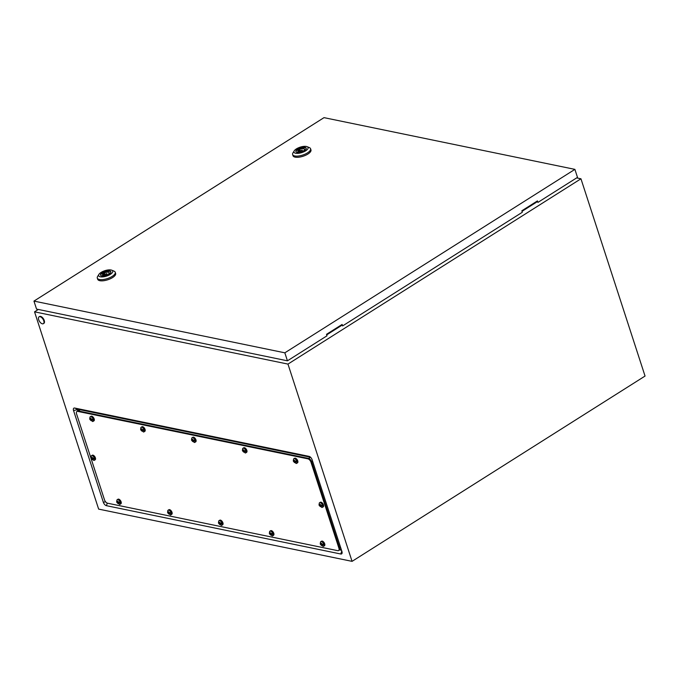 <?xml version="1.0" encoding="UTF-8"?>
<svg xmlns="http://www.w3.org/2000/svg" width="679" height="679" viewBox="0 0 679 679"><rect width="100%" height="100%" fill="white"/><g stroke="black" fill="none" stroke-linecap="round" stroke-linejoin="round"><path stroke-width="1.02" d="M341.545 550.313L339.602 549.914M77.635 411.024L77.423 409.182L310.541 457.247M38.313 309.454L34.544 311.839L98.642 509.106L352.062 561.355L645.05 376.056L580.952 178.789L576.649 177.898M106.425 505.685L340.782 554.005A3.353 1.723 -122.3 0 0 342.131 552.774A3.353 1.723 -122.3 0 0 341.927 551.492L312.119 459.751A3.353 1.723 -122.3 0 0 309.454 456.492A3.353 1.723 -122.3 0 0 309.055 456.364L74.698 408.045A3.353 1.723 -122.3 0 0 73.553 410.557L103.361 502.307A3.353 1.723 -122.3 0 0 106.425 505.685L107.265 503.122M34.544 311.839L287.964 364.088L352.062 561.355M287.964 364.088L580.952 178.789M40.069 316.703A4.04 2.079 57.7 0 1 43.431 319.953A4.04 2.079 57.7 0 1 43.388 323.671A4.04 2.079 57.7 0 1 42.378 323.815A4.04 2.079 57.7 0 1 39.017 320.556A4.04 2.079 57.7 0 1 39.059 316.838A4.04 2.079 57.7 0 1 40.069 316.703M39.059 316.838L39.552 316.533A4.04 2.079 57.7 0 1 40.553 316.397A4.04 2.079 57.7 0 1 43.914 319.648A4.04 2.079 57.7 0 1 43.872 323.365L43.388 323.671M341.826 325.3L326.692 334.874M537.148 201.773L522.015 211.347M106.467 273.943L104.872 274.121L106.467 273.943M111.755 270.2L113.987 271.108A9.43 3.59 162 0 1 115.243 272.262A9.43 3.59 162 0 1 112.188 276.395A9.43 3.59 162 0 1 103.03 279.561A9.43 3.59 162 0 1 97.301 278.084A9.43 3.59 162 0 1 97.64 276.421L98.913 274.375A7.41 2.826 162 0 1 101.052 272.44A7.41 2.826 162 0 1 111.755 270.2A7.41 2.826 162 0 1 110.346 274.358A7.41 2.826 162 0 1 101.808 276.93A7.41 2.826 162 0 1 98.913 274.375M115.243 272.262L115.625 273.442A9.43 3.59 162 0 1 112.57 277.575A9.43 3.59 162 0 1 103.412 280.75A9.43 3.59 162 0 1 97.691 279.273L97.301 278.084M100.636 275.267A5.424 2.062 162 0 1 102.427 273.111A5.424 2.062 162 0 1 110.889 271.94M109.098 274.095A5.424 2.062 162 0 1 103.828 275.92A5.424 2.062 162 0 1 100.534 275.071A5.424 2.062 162 0 1 102.3 272.695A5.424 2.062 162 0 1 107.562 270.87A5.424 2.062 162 0 1 110.855 271.719A5.424 2.062 162 0 1 109.098 274.095M108.309 274.545L109.183 273.993L108.572 273.866A3.505 1.333 -18 0 0 109.166 272.729A3.505 1.333 -18 0 0 104.311 272.983L103.692 272.856L102.478 273.629L103.089 273.756A3.505 1.333 -18 0 0 102.495 274.893A3.505 1.333 -18 0 0 107.35 274.639L107.893 274.749M108.708 274.291L108.572 273.866M105.084 275.377L104.311 272.983M103.641 275.47L103.089 273.756M104.541 275.453L103.692 272.856M301.79 150.407L300.194 150.594L301.79 150.407M307.086 146.672L309.31 147.581A9.43 3.59 162 0 1 310.566 148.726A9.43 3.59 162 0 1 307.511 152.86A9.43 3.59 162 0 1 298.353 156.026A9.43 3.59 162 0 1 292.632 154.557A9.43 3.59 162 0 1 292.972 152.885L294.236 150.84A7.41 2.826 162 0 1 296.375 148.905A7.41 2.826 162 0 1 307.086 146.672A7.41 2.826 162 0 1 305.669 150.823A7.41 2.826 162 0 1 297.13 153.395A7.41 2.826 162 0 1 294.236 150.84M310.566 148.726L310.957 149.915A9.43 3.59 162 0 1 307.901 154.048A9.43 3.59 162 0 1 298.735 157.214A9.43 3.59 162 0 1 293.014 155.737L292.632 154.557M295.959 151.74A5.424 2.062 162 0 1 297.758 149.575A5.424 2.062 162 0 1 306.221 148.404M304.421 150.568A5.424 2.062 162 0 1 299.159 152.385A5.424 2.062 162 0 1 295.866 151.536A5.424 2.062 162 0 1 297.623 149.159A5.424 2.062 162 0 1 302.885 147.343A5.424 2.062 162 0 1 306.178 148.192A5.424 2.062 162 0 1 304.421 150.568M303.64 151.01L304.515 150.458L303.895 150.331A3.505 1.333 -18 0 0 304.489 149.193A3.505 1.333 -18 0 0 299.634 149.456L299.023 149.329L297.801 150.101L298.412 150.229A3.505 1.333 -18 0 0 297.826 151.358A3.505 1.333 -18 0 0 302.681 151.103L303.224 151.213M304.039 150.755L303.895 150.331M300.407 151.841L299.634 149.456M298.972 151.935L298.412 150.229M299.863 151.918L299.023 149.329M342.615 325.92L522.312 212.264L521.828 210.787L537.462 200.908L537.938 202.384L577.49 177.372L574.892 169.368L324.01 117.645L33.95 301.094L36.547 309.089L287.438 360.812L326.989 335.799L326.506 334.323L342.131 324.435L342.615 325.92L341.639 324.749M33.95 301.094L284.841 352.817L287.438 360.812M284.841 352.817L574.892 169.368M536.97 201.213L537.938 202.384M338.906 548.14A3.37 1.731 57.7 0 1 338.592 550.55A3.37 1.731 57.7 0 1 337.752 550.669L107.562 503.207A3.37 1.731 57.7 0 1 104.49 499.812L76.574 413.91A3.37 1.731 57.7 0 1 76.888 411.499A3.37 1.731 57.7 0 1 77.729 411.389L307.918 458.843A3.37 1.731 57.7 0 1 310.99 462.246L338.906 548.14L339.559 547.724A3.37 1.731 57.7 0 1 339.254 550.134L338.592 550.55M79.01 410.158L77.55 411.084A3.37 1.731 57.7 0 1 78.382 410.965L308.58 458.427A3.37 1.731 57.7 0 1 311.653 461.83L339.559 547.724A3.37 1.731 57.7 0 1 339.254 550.134L340.714 549.209M76.888 411.499L77.55 411.084A3.37 1.731 57.7 0 1 78.382 410.965L308.58 458.427A3.37 1.731 57.7 0 1 311.653 461.83L339.559 547.724L340.51 547.121M90.986 457.994L91.207 455.974A2.699 1.383 57.7 0 1 91.427 455.762A2.699 1.383 57.7 0 1 92.098 455.668A2.699 1.383 57.7 0 1 94.339 457.841A2.699 1.383 57.7 0 1 94.313 460.32A2.699 1.383 57.7 0 1 94.016 460.421A2.699 1.383 57.7 0 1 93.643 460.404M93.617 458.249L91.427 457.357L91.495 457.986L90.918 457.697L92.098 459.411L93.863 458.996L93.617 458.249M91.427 455.762L92.259 455.236A2.699 1.383 57.7 0 1 92.93 455.142A2.699 1.383 57.7 0 1 95.17 457.315A2.699 1.383 57.7 0 1 95.145 459.793L94.313 460.32M90.918 457.697L91.504 458.673A1.35 0.696 57.7 0 0 92.098 459.411L92.989 458.894M93.66 458.469L92.879 458.962M91.673 457.867L92.879 458.919M92.573 458.3L91.792 458.792M92.514 458.232L91.733 458.724M91.733 458.07L91.156 458.435M92.166 457.553L91.495 457.986M92.081 457.57L91.521 457.935M89.764 419.053L89.984 417.033A2.699 1.383 57.7 0 1 90.205 416.821A2.699 1.383 57.7 0 1 90.876 416.728A2.699 1.383 57.7 0 1 93.116 418.892A2.699 1.383 57.7 0 1 93.082 421.37A2.699 1.383 57.7 0 1 92.794 421.481A2.699 1.383 57.7 0 1 92.412 421.464M92.395 419.308L91.419 419.274L91.054 418.587L89.687 418.756L90.876 420.471L92.633 420.046L92.395 419.308M90.205 416.821L91.037 416.295A2.699 1.383 57.7 0 1 91.707 416.202A2.699 1.383 57.7 0 1 93.948 418.366A2.699 1.383 57.7 0 1 93.914 420.853L93.082 421.37M89.687 418.756L90.282 419.732A1.35 0.696 57.7 0 0 90.876 420.471L91.758 419.953M92.437 419.52L91.657 420.021M90.443 418.926L91.657 419.97M91.351 419.359L90.57 419.851M91.292 419.283L90.511 419.783M90.511 419.13L89.934 419.495M90.944 418.612L90.265 419.036M90.859 418.629L90.29 418.994M140.663 429.544L140.876 427.532A2.699 1.383 57.7 0 1 141.096 427.312A2.699 1.383 57.7 0 1 141.767 427.218A2.699 1.383 57.7 0 1 144.007 429.391A2.699 1.383 57.7 0 1 143.982 431.869A2.699 1.383 57.7 0 1 143.693 431.971A2.699 1.383 57.7 0 1 143.311 431.963M143.286 429.807L141.105 428.907L141.164 429.535L140.587 429.247L141.767 430.961L142.615 431.14L142.548 430.511L143.532 430.545L143.286 429.807M141.096 427.312L141.928 426.785A2.699 1.383 57.7 0 1 142.598 426.692A2.699 1.383 57.7 0 1 144.839 428.865A2.699 1.383 57.7 0 1 144.814 431.343L143.982 431.869M140.587 429.247L141.173 430.231A1.35 0.696 57.7 0 0 141.767 430.961L142.658 430.444M142.548 430.511L143.337 430.019M141.342 429.417L142.548 430.469M142.25 429.849L141.47 430.342M142.183 429.782L141.402 430.274M141.41 429.62L140.825 429.985M141.835 429.111L141.164 429.535M141.75 429.128L141.19 429.484M191.554 440.034L191.775 438.023A2.699 1.383 57.7 0 1 191.996 437.802A2.699 1.383 57.7 0 1 192.666 437.717A2.699 1.383 57.7 0 1 194.907 439.882A2.699 1.383 57.7 0 1 194.873 442.36A2.699 1.383 57.7 0 1 194.584 442.47A2.699 1.383 57.7 0 1 194.202 442.453M194.186 440.298L193.209 440.264L192.844 439.576L191.478 439.737L192.666 441.452L193.507 441.63L193.447 441.002L194.423 441.036L194.186 440.298M191.996 437.802L192.828 437.284A2.699 1.383 57.7 0 1 193.498 437.191A2.699 1.383 57.7 0 1 195.739 439.355A2.699 1.383 57.7 0 1 195.705 441.834L194.873 442.36M191.478 439.737L192.072 440.722A1.35 0.696 57.7 0 0 192.666 441.452L193.549 440.934M194.228 440.51L193.447 441.002M192.233 439.916L193.447 440.96M193.142 440.34L192.361 440.832M193.082 440.272L192.301 440.764M192.301 440.111L191.724 440.476M192.734 439.602L192.055 440.026M192.649 439.619L192.081 439.975M242.454 450.533L242.666 448.513A2.699 1.383 57.7 0 1 242.887 448.301A2.699 1.383 57.7 0 1 243.557 448.208A2.699 1.383 57.7 0 1 245.798 450.372A2.699 1.383 57.7 0 1 245.773 452.859A2.699 1.383 57.7 0 1 245.484 452.961A2.699 1.383 57.7 0 1 245.102 452.944M245.077 450.788L244.101 450.754L243.736 450.067L242.378 450.236L243.557 451.951L245.323 451.535L245.077 450.788M242.887 448.301L243.719 447.775A2.699 1.383 57.7 0 1 244.389 447.682A2.699 1.383 57.7 0 1 246.63 449.854A2.699 1.383 57.7 0 1 246.604 452.333L245.773 452.859M242.378 450.236L242.963 451.212A1.35 0.696 57.7 0 0 243.557 451.951L244.448 451.433M244.338 451.501L245.127 451.009M243.133 450.406L244.338 451.459M244.041 450.839L243.26 451.331M243.973 450.771L243.192 451.263M243.201 450.61L242.615 450.975M243.625 450.092L242.955 450.525M243.54 450.109L242.98 450.474M293.345 461.024L293.566 459.012A2.699 1.383 57.7 0 1 293.786 458.792A2.699 1.383 57.7 0 1 294.457 458.698A2.699 1.383 57.7 0 1 296.698 460.871A2.699 1.383 57.7 0 1 296.664 463.35A2.699 1.383 57.7 0 1 296.375 463.451A2.699 1.383 57.7 0 1 295.993 463.443M295.976 461.287L293.786 460.387L293.846 461.016L293.277 460.727L294.457 462.441L295.297 462.62L295.238 461.992L296.214 462.026L295.976 461.287M293.786 458.792L294.618 458.266A2.699 1.383 57.7 0 1 295.289 458.181A2.699 1.383 57.7 0 1 297.529 460.345A2.699 1.383 57.7 0 1 297.495 462.823L296.664 463.35M293.277 460.727L293.863 461.712A1.35 0.696 57.7 0 0 294.457 462.441L295.34 461.924M295.238 461.992L296.027 461.499M294.024 460.905L295.238 461.949M294.932 461.33L294.151 461.822M294.873 461.262L294.092 461.754M294.092 461.1L293.515 461.465M294.525 460.591L293.846 461.016M294.44 460.608L293.871 460.965M319.071 505.015L319.291 503.003A2.699 1.383 57.7 0 1 319.512 502.783A2.699 1.383 57.7 0 1 320.182 502.698A2.699 1.383 57.7 0 1 322.415 504.862A2.699 1.383 57.7 0 1 322.389 507.34A2.699 1.383 57.7 0 1 322.101 507.451A2.699 1.383 57.7 0 1 321.719 507.434M321.702 505.278L320.717 505.244L320.352 504.556L318.994 504.718L320.174 506.432L321.023 506.61L320.963 505.982L321.939 506.016L321.702 505.278M319.512 502.783L320.335 502.265A2.699 1.383 57.7 0 1 321.006 502.171A2.699 1.383 57.7 0 1 323.246 504.336A2.699 1.383 57.7 0 1 323.221 506.814L322.389 507.34M318.994 504.718L319.58 505.702A1.35 0.696 57.7 0 0 320.174 506.432L321.065 505.914M321.744 505.49L320.963 505.982M319.75 504.896L320.955 505.94M320.658 505.32L319.877 505.813M320.59 505.252L319.809 505.745M319.817 505.091L319.232 505.465M320.25 504.582L319.571 505.006M320.165 504.599L319.597 504.955M320.293 543.964L320.513 541.944A2.699 1.383 57.7 0 1 320.734 541.732A2.699 1.383 57.7 0 1 321.405 541.638A2.699 1.383 57.7 0 1 323.645 543.803A2.699 1.383 57.7 0 1 323.611 546.281A2.699 1.383 57.7 0 1 323.323 546.391A2.699 1.383 57.7 0 1 322.941 546.374M322.924 544.219L321.948 544.185L321.583 543.497L320.216 543.658L321.405 545.381L323.162 544.957L322.924 544.219M320.734 541.732L321.566 541.205A2.699 1.383 57.7 0 1 322.236 541.112A2.699 1.383 57.7 0 1 324.477 543.276A2.699 1.383 57.7 0 1 324.443 545.763L323.611 546.281M320.216 543.658L320.811 544.643A1.35 0.696 57.7 0 0 321.405 545.381L322.287 544.864M322.186 544.931L322.975 544.431M320.972 543.837L322.186 544.881M321.88 544.261L321.099 544.762M321.821 544.193L321.04 544.694M321.04 544.04L320.463 544.405M321.473 543.523L320.794 543.947M321.388 543.539L320.819 543.896M218.502 522.974L218.723 520.954A2.699 1.383 57.7 0 1 218.944 520.742A2.699 1.383 57.7 0 1 219.614 520.649A2.699 1.383 57.7 0 1 221.855 522.822A2.699 1.383 57.7 0 1 221.821 525.3A2.699 1.383 57.7 0 1 221.532 525.402A2.699 1.383 57.7 0 1 221.15 525.385M221.133 523.229L218.944 522.338L219.003 522.966L218.426 522.677L219.614 524.392L221.371 523.976L221.133 523.229M218.944 520.742L219.775 520.216A2.699 1.383 57.7 0 1 220.446 520.122A2.699 1.383 57.7 0 1 222.687 522.295A2.699 1.383 57.7 0 1 222.653 524.774L221.821 525.3M218.426 522.677L219.02 523.653A1.35 0.696 57.7 0 0 219.614 524.392L220.497 523.874M221.176 523.45L220.395 523.942M219.181 522.847L220.395 523.899M220.089 523.28L219.309 523.772M220.03 523.212L219.249 523.704M219.249 523.051L218.672 523.416M219.682 522.533L219.003 522.966M219.597 522.558L219.028 522.915M269.402 533.465L269.614 531.453A2.699 1.383 57.7 0 1 269.835 531.233A2.699 1.383 57.7 0 1 270.505 531.139A2.699 1.383 57.7 0 1 272.746 533.312A2.699 1.383 57.7 0 1 272.72 535.79A2.699 1.383 57.7 0 1 272.432 535.901A2.699 1.383 57.7 0 1 272.05 535.884M272.024 533.728L269.843 532.828L269.902 533.456L269.325 533.168L270.505 534.882L271.354 535.06L271.286 534.432L272.271 534.466L272.024 533.728M269.835 531.233L270.666 530.706A2.699 1.383 57.7 0 1 271.337 530.622A2.699 1.383 57.7 0 1 273.578 532.786A2.699 1.383 57.7 0 1 273.552 535.264L272.72 535.79M269.325 533.168L269.911 534.152A1.35 0.696 57.7 0 0 270.505 534.882L271.396 534.365M272.067 533.94L271.286 534.432M270.081 533.346L271.286 534.39M270.989 533.77L270.208 534.263M270.921 533.702L270.14 534.195M270.149 533.541L269.563 533.906M270.573 533.032L269.902 533.456M270.488 533.049L269.928 533.405M167.611 512.484L167.823 510.464A2.699 1.383 57.7 0 1 168.044 510.252A2.699 1.383 57.7 0 1 168.715 510.158A2.699 1.383 57.7 0 1 170.955 512.322A2.699 1.383 57.7 0 1 170.93 514.801A2.699 1.383 57.7 0 1 170.641 514.911A2.699 1.383 57.7 0 1 170.259 514.894M170.234 512.738L169.258 512.704L168.893 512.017L167.535 512.178L168.715 513.893L169.563 514.071L169.495 513.443L170.48 513.477L170.234 512.738M168.044 510.252L168.876 509.725A2.699 1.383 57.7 0 1 169.546 509.632A2.699 1.383 57.7 0 1 171.787 511.796A2.699 1.383 57.7 0 1 171.762 514.275L170.93 514.801M167.535 512.178L168.12 513.163A1.35 0.696 57.7 0 0 168.715 513.893L169.606 513.383M169.495 513.443L170.285 512.951M168.29 512.356L169.495 513.4M169.198 512.781L168.417 513.282M169.13 512.713L168.35 513.214M168.358 512.552L167.772 512.925M168.782 512.042L168.112 512.467M168.698 512.059L168.137 512.416M116.712 501.985L116.932 499.973A2.699 1.383 57.7 0 1 117.153 499.752A2.699 1.383 57.7 0 1 117.823 499.659A2.699 1.383 57.7 0 1 120.064 501.832A2.699 1.383 57.7 0 1 120.03 504.31A2.699 1.383 57.7 0 1 119.742 504.412A2.699 1.383 57.7 0 1 119.36 504.404M119.343 502.248L117.153 501.348L117.212 501.976L116.635 501.688L117.823 503.402L118.664 503.58L118.604 502.952L119.58 502.986L119.343 502.248M117.153 499.752L117.985 499.226A2.699 1.383 57.7 0 1 118.655 499.133A2.699 1.383 57.7 0 1 120.896 501.306A2.699 1.383 57.7 0 1 120.862 503.784L120.03 504.31M116.635 501.688L117.229 502.672A1.35 0.696 57.7 0 0 117.823 503.402L118.706 502.884M119.385 502.46L118.604 502.952M117.391 501.866L118.604 502.91M118.299 502.29L117.518 502.783M118.239 502.222L117.459 502.715M117.459 502.061L116.881 502.426M117.891 501.552L117.212 501.976M117.807 501.569L117.238 501.925M105.559 501.773L103.361 502.307M77.194 409.675L73.553 410.557M77.423 409.182L74.698 408.045M309.819 456.687L309.055 456.364M341.766 551L340.782 554.005M79.85 410.04L77.729 411.389M310.04 457.502L307.918 458.843M312.595 461.228L310.99 462.246M93.108 459.004A1.35 0.696 57.7 0 1 92.938 459.581A1.35 0.696 57.7 0 1 92.573 459.658A1.35 0.696 57.7 0 1 92.098 459.411M91.266 457.935A1.35 0.696 57.7 0 1 91.427 457.357A1.35 0.696 57.7 0 1 91.801 457.29A1.35 0.696 57.7 0 1 92.276 457.536A1.35 0.696 57.7 0 1 92.87 458.266M91.886 420.063A1.35 0.696 57.7 0 1 91.716 420.641A1.35 0.696 57.7 0 1 91.342 420.717A1.35 0.696 57.7 0 1 90.876 420.471M90.035 418.994A1.35 0.696 57.7 0 1 90.205 418.417A1.35 0.696 57.7 0 1 90.579 418.34A1.35 0.696 57.7 0 1 91.054 418.587A1.35 0.696 57.7 0 1 91.64 419.325M142.777 430.554A1.35 0.696 57.7 0 1 142.615 431.14A1.35 0.696 57.7 0 1 142.242 431.207A1.35 0.696 57.7 0 1 141.767 430.961M140.935 429.484A1.35 0.696 57.7 0 1 141.105 428.907A1.35 0.696 57.7 0 1 141.47 428.839A1.35 0.696 57.7 0 1 141.945 429.086A1.35 0.696 57.7 0 1 142.539 429.815M193.676 441.053A1.35 0.696 57.7 0 1 193.507 441.63A1.35 0.696 57.7 0 1 193.133 441.698A1.35 0.696 57.7 0 1 192.666 441.452M191.826 439.984A1.35 0.696 57.7 0 1 191.996 439.406A1.35 0.696 57.7 0 1 192.369 439.33A1.35 0.696 57.7 0 1 192.844 439.576A1.35 0.696 57.7 0 1 193.43 440.315M244.567 451.543A1.35 0.696 57.7 0 1 244.406 452.121A1.35 0.696 57.7 0 1 244.033 452.197A1.35 0.696 57.7 0 1 243.557 451.951M242.726 450.474A1.35 0.696 57.7 0 1 242.895 449.897A1.35 0.696 57.7 0 1 243.26 449.829A1.35 0.696 57.7 0 1 243.736 450.067A1.35 0.696 57.7 0 1 244.33 450.805M295.467 462.043A1.35 0.696 57.7 0 1 295.297 462.62A1.35 0.696 57.7 0 1 294.932 462.688A1.35 0.696 57.7 0 1 294.457 462.441M293.617 460.965A1.35 0.696 57.7 0 1 293.786 460.387A1.35 0.696 57.7 0 1 294.16 460.32A1.35 0.696 57.7 0 1 294.635 460.566A1.35 0.696 57.7 0 1 295.229 461.296M321.184 506.033A1.35 0.696 57.7 0 1 321.023 506.61A1.35 0.696 57.7 0 1 320.649 506.678A1.35 0.696 57.7 0 1 320.174 506.432M319.342 504.964A1.35 0.696 57.7 0 1 319.512 504.387A1.35 0.696 57.7 0 1 319.877 504.31A1.35 0.696 57.7 0 1 320.352 504.556A1.35 0.696 57.7 0 1 320.946 505.295M322.415 544.974A1.35 0.696 57.7 0 1 322.245 545.551A1.35 0.696 57.7 0 1 321.871 545.627A1.35 0.696 57.7 0 1 321.405 545.381M320.564 543.904A1.35 0.696 57.7 0 1 320.734 543.327A1.35 0.696 57.7 0 1 321.108 543.251A1.35 0.696 57.7 0 1 321.583 543.497A1.35 0.696 57.7 0 1 322.169 544.235M220.624 523.984A1.35 0.696 57.7 0 1 220.454 524.561A1.35 0.696 57.7 0 1 220.081 524.638A1.35 0.696 57.7 0 1 219.614 524.392M218.774 522.915A1.35 0.696 57.7 0 1 218.944 522.338A1.35 0.696 57.7 0 1 219.317 522.27A1.35 0.696 57.7 0 1 219.792 522.516A1.35 0.696 57.7 0 1 220.378 523.246M271.515 534.483A1.35 0.696 57.7 0 1 271.354 535.06A1.35 0.696 57.7 0 1 270.98 535.128A1.35 0.696 57.7 0 1 270.505 534.882M269.673 533.405A1.35 0.696 57.7 0 1 269.843 532.828A1.35 0.696 57.7 0 1 270.208 532.76A1.35 0.696 57.7 0 1 270.683 533.007A1.35 0.696 57.7 0 1 271.277 533.736M169.725 513.494A1.35 0.696 57.7 0 1 169.563 514.071A1.35 0.696 57.7 0 1 169.19 514.139A1.35 0.696 57.7 0 1 168.715 513.893M167.883 512.424A1.35 0.696 57.7 0 1 168.053 511.847A1.35 0.696 57.7 0 1 168.417 511.771A1.35 0.696 57.7 0 1 168.893 512.017A1.35 0.696 57.7 0 1 169.487 512.755M118.833 503.003A1.35 0.696 57.7 0 1 118.664 503.58A1.35 0.696 57.7 0 1 118.29 503.648A1.35 0.696 57.7 0 1 117.823 503.402M116.983 501.925A1.35 0.696 57.7 0 1 117.153 501.348A1.35 0.696 57.7 0 1 117.526 501.28A1.35 0.696 57.7 0 1 118.002 501.526A1.35 0.696 57.7 0 1 118.587 502.256M107.189 274.715L106.79 273.501M105.262 275.343L104.872 274.121M302.511 151.179L302.121 149.966M300.593 151.807L300.194 150.594M91.173 458.478L94.016 460.421M89.942 419.537L92.794 421.481M140.842 430.028L143.693 431.971M191.733 440.518L194.584 442.47M242.632 451.017L245.484 452.961M293.523 461.508L296.375 463.451M319.249 505.499L322.101 507.451M320.471 544.448L323.323 546.391M218.68 523.458L221.532 525.402M269.58 533.949L272.432 535.901M167.789 512.959L170.641 514.911M116.89 502.468L119.742 504.412"/></g></svg>
